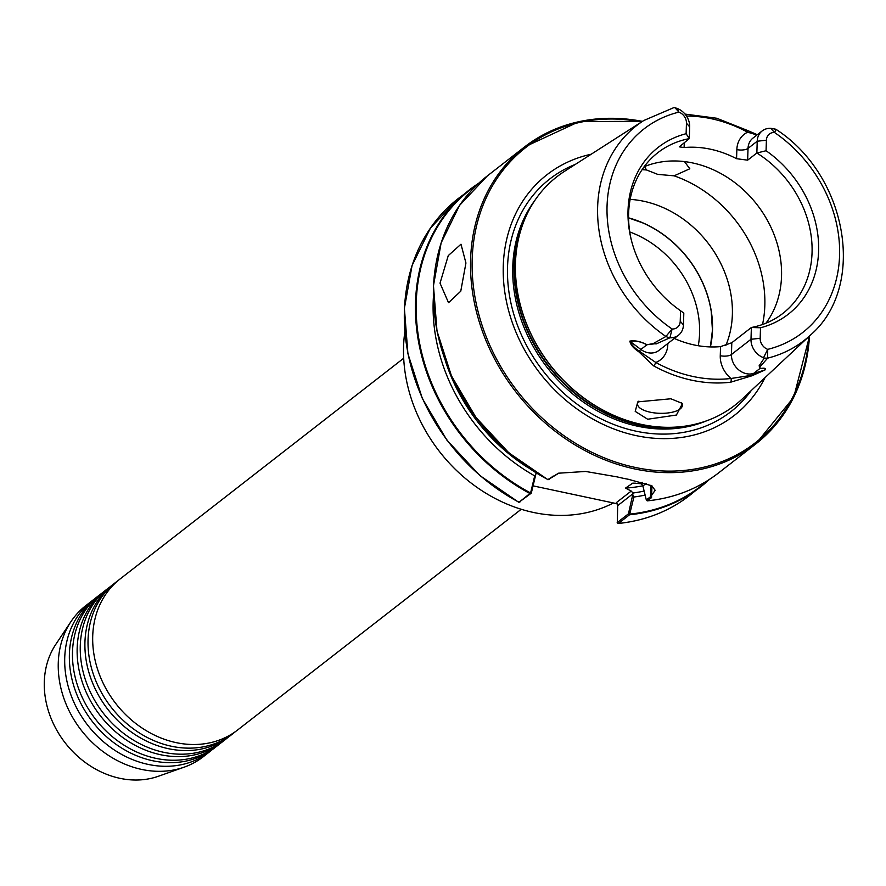 <?xml version="1.0" encoding="UTF-8"?>
<svg xmlns="http://www.w3.org/2000/svg" width="886" height="886" viewBox="0 0 886 886"><rect width="100%" height="100%" fill="white"/><g stroke="black" fill="none" stroke-linecap="round" stroke-linejoin="round"><path stroke-width="1.33" d="M219.761 743.808A95.688 79.973 -127.9 0 1 217.469 745.68A95.688 79.973 -127.9 0 1 155.925 758.361A95.688 79.973 -127.9 0 1 77.957 686.805A95.688 79.973 -127.9 0 1 99.93 594.65A95.688 79.973 -127.9 0 1 102.3 592.889M227.536 737.761A95.688 79.973 -127.9 0 1 225.243 739.622A95.688 79.973 -127.9 0 1 163.7 752.303A95.688 79.973 -127.9 0 1 85.732 680.747A95.688 79.973 -127.9 0 1 107.704 588.603A95.688 79.973 -127.9 0 1 110.074 586.831M211.987 749.855A95.688 79.973 -127.9 0 1 209.694 751.727A95.688 79.973 -127.9 0 1 148.161 764.408A95.688 79.973 -127.9 0 1 70.182 692.852A95.688 79.973 -127.9 0 1 92.155 600.697A95.688 79.973 -127.9 0 1 94.536 598.936M235.311 731.714A95.688 79.973 -127.9 0 1 233.018 733.575A95.688 79.973 -127.9 0 1 171.474 746.256A95.688 79.973 -127.9 0 1 93.506 674.7A95.688 79.973 -127.9 0 1 115.479 582.545A95.688 79.973 -127.9 0 1 117.849 580.784M225.243 739.622L222.131 742.047A95.688 79.973 -127.9 0 1 160.599 754.728A95.688 79.973 -127.9 0 1 82.619 683.172A95.688 79.973 -127.9 0 1 104.592 591.017L107.704 588.603M217.469 745.68L214.357 748.094A95.688 79.973 -127.9 0 1 152.824 760.775A95.688 79.973 -127.9 0 1 74.845 689.219A95.688 79.973 -127.9 0 1 96.818 597.064L99.93 594.65M233.018 733.575L229.906 736A95.688 79.973 -127.9 0 1 168.362 748.681A95.688 79.973 -127.9 0 1 90.394 677.125A95.688 79.973 -127.9 0 1 112.367 584.97L115.479 582.545M521.234 509.262L237.681 729.942A95.688 79.973 -127.9 0 1 176.137 742.623A95.688 79.973 -127.9 0 1 98.169 671.067A95.688 79.973 -127.9 0 1 120.142 578.923L403.695 358.243M440.032 283.166L448.526 302.713L460.764 291.195L465.936 263.009L460.986 244.215L448.261 255.611L440.032 283.166M438.769 338.585A187.754 156.933 -127.9 0 0 547.891 479.559L558.579 473.202L585.613 471.452L617.309 476.923A188.209 157.298 52.1 0 0 622.803 478.185A188.209 157.298 52.1 0 0 628.307 479.271L651.974 485.827L651.542 497.622L647.422 500.823L646.304 499.937L650.49 496.769L655.175 490.323L651.487 485.572M644.177 166.69A101.812 85.1 -127.9 0 1 737.086 184.388A101.812 85.1 -127.9 0 1 781.53 276.343A101.812 85.1 -127.9 0 1 765.98 323.191M647.666 419.233L676.406 415.036L682.486 403.484L670.857 398.778L637.798 401.879L635.207 411.381L647.666 419.233M681.345 402.609A22.427 8.672 1.8 0 1 682.375 405.345A22.427 8.672 1.8 0 1 650.246 412.2A22.427 8.672 1.8 0 1 637.543 403.938A22.427 8.672 1.8 0 1 638.917 401.092M684.468 161.584L689.817 168.772L674.091 175.827L657.722 174.376L646.536 169.968L644.986 167.354L645.274 166.247M630.156 199.383A101.812 85.1 -127.9 0 1 732.368 314.608A101.812 85.1 -127.9 0 1 725.833 345.507M765.039 377.602A152.503 127.462 -127.9 0 1 636.237 435.635A152.503 127.462 -127.9 0 1 505.142 294.351A152.503 127.462 -127.9 0 1 591.195 154.23M613.411 502.971A149.058 124.583 -127.9 0 1 533.538 512.473A149.058 124.583 -127.9 0 1 404.824 331.851M209.694 751.727L203.237 756.755A95.688 79.973 -127.9 0 1 184.144 767.165L158.373 776.269A86.717 72.475 -127.9 0 1 119.909 778.318A86.717 72.475 -127.9 0 1 55.763 644.421L70.913 621.684A95.688 79.973 -127.9 0 1 85.698 605.725L92.155 600.697M184.144 767.165A95.688 79.973 -127.9 0 1 141.694 769.436A95.688 79.973 -127.9 0 1 70.913 621.684M774.818 129.611C776.313 128.913 776.214 129.877 774.519 132.49A10.344 8.65 52.1 0 0 766.401 140.232L766.069 150.742L756.854 153.012A101.812 85.1 -127.9 0 1 812.052 252.599A101.812 85.1 -127.9 0 1 782.87 313.411A101.812 85.1 -127.9 0 1 751.372 327.499L760.509 327.765L760.177 338.286A10.344 8.65 52.1 0 0 767.708 349.361L767.641 358.143L760.908 365.752A137.297 114.759 -127.9 0 1 760.432 365.874L759.656 368.698C764.219 367.756 766.036 368.155 765.083 369.905L752.026 375.753L730.518 382.243A139.058 116.232 -127.9 0 1 691.888 380.238A139.058 116.232 -127.9 0 1 653.635 365.874L638.596 351.598C633.446 348.198 630.533 344.709 629.846 341.11C634.974 340.246 640.678 341.442 646.979 344.709L654.643 343.347A137.297 114.759 -127.9 0 1 654.189 343.026L665.907 336.481L672.109 329.005A10.344 8.65 52.1 0 0 680.226 321.253L680.559 310.742A105.788 88.423 -127.9 0 1 630.998 238.655A105.788 88.423 -127.9 0 1 686.118 133.72L686.451 123.209A10.344 8.65 52.1 0 0 678.92 112.123L675.01 107.76L673.692 107.682L643.79 120.507L564.526 171.319C547.315 182.472 534.369 197.7 525.675 217.026A144.817 121.039 -127.9 0 1 542.653 190.246M766.069 150.742A105.788 88.423 -127.9 0 1 818.609 251.037A105.788 88.423 -127.9 0 1 760.509 327.765M680.559 310.742L683.815 313.112L683.449 324.896A17.222 14.397 -127.9 0 1 678.51 335.185A17.222 14.397 -127.9 0 1 669.927 337.787L656.005 343.99A17.222 14.397 -127.9 0 1 655.308 343.713L646.913 344.765C640.678 341.575 635.04 340.445 630.012 341.354C631.397 344.732 634.442 347.965 639.149 351.077L655.784 362.463A136.067 113.729 52.1 0 0 731.005 378.488A25.594 21.397 -127.9 0 1 720.263 355.718L720.551 346.625L731.803 342.727L751.372 327.499L750.996 339.283A17.222 14.397 -127.9 0 0 763.533 357.722L764.253 358.11L759.058 365.929A17.222 14.397 52.1 0 0 759.756 365.951L760.432 365.874M720.551 346.625A101.812 85.1 -127.9 0 1 674.301 338.452M631.242 239.674A101.812 85.1 -127.9 0 1 628.617 213.537A101.812 85.1 -127.9 0 1 657.8 152.713A101.812 85.1 -127.9 0 1 689.297 138.626L686.118 133.72M644.93 495.119A173.058 144.639 -127.9 0 1 633.911 497.013L629.536 514.777L618.417 523.427L617.73 522.696M646.16 483.457L642.893 485.993A2.237 1.872 52.1 0 0 642.804 485.295L640.711 483.678L632.837 483.114L625.494 488.108L631.253 491.043L632.892 493.015A2.237 1.872 -127.9 0 1 632.981 493.712L617.686 505.618L617.32 522.496L628.44 513.847L632.981 493.712M632.936 495.296L633.911 497.013M642.893 485.993L646.304 499.937L647.422 500.823A188.209 157.298 52.1 0 0 718.579 472.914L755.725 443.997A188.209 157.298 -127.9 0 1 634.686 468.938A188.209 157.298 -127.9 0 1 481.32 328.197A188.209 157.298 -127.9 0 1 524.545 146.954A188.209 157.298 -127.9 0 1 642.45 121.371M617.332 503.802L533.062 485.86M518.742 501.62L519.019 502.262L518.742 501.62L519.019 502.262L530.592 492.97L534.701 475.882A173.058 144.639 -127.9 0 1 433.32 298.36M534.701 475.882L535.775 474.608L531.279 493.159L518.919 502.318M536.019 472.858L535.775 474.608M730.518 382.243A2.99 1.462 83.4 0 0 731.005 378.488L752.38 375.188L764.773 370.049C765.781 368.288 764.053 367.856 759.59 368.753L759.756 365.951M762.159 130.94L752.956 138.105A17.222 14.397 52.1 0 0 748.028 148.394L747.651 160.167L756.854 153.012L757.22 141.228A17.222 14.397 -127.9 0 1 762.159 130.94A17.222 14.397 -127.9 0 1 770.742 128.337L774.519 132.49A129.068 107.87 52.1 0 1 839.574 255.5A129.068 107.87 52.1 0 1 767.708 349.361L763.533 357.722M771.296 128.404L775.804 129.223C847.393 175.184 867.029 286.167 810.646 334.908A136.234 113.862 -127.9 0 1 767.641 358.143L764.253 358.11M684.258 142.546L684.103 147.541L679.285 146.843L689.297 138.626L689.673 126.842A17.222 14.397 -127.9 0 0 677.125 108.402L676.173 108.203L677.125 108.402L678.532 111.315M684.103 147.541A101.812 85.1 -127.9 0 1 736.565 158.705L736.853 149.612A8.373 3.234 -178.2 0 0 748.028 148.394L757.22 141.228L766.401 140.232M747.651 160.167L736.565 158.705M760.908 365.752L759.058 365.929M669.927 337.787L672.109 329.005A129.068 107.87 52.1 0 1 607.054 205.984A129.068 107.87 52.1 0 1 678.92 112.123M668.963 337.821L665.907 336.481A136.234 113.862 -127.9 0 1 643.79 120.507M656.005 343.99L654.189 343.026M654.643 343.347L655.308 343.713M757.009 134.949L747.651 132.202A2.99 0.764 -61.6 0 0 747.773 130.585L757.32 134.716M617.154 522.242L618.417 523.427A188.209 157.298 52.1 0 0 689.529 495.529C668.974 511.377 645.218 520.702 618.262 523.493M559.055 473.046L548.124 479.68A188.209 157.298 52.1 0 1 487.389 175.871L524.545 146.954L579.189 121.603L642.572 121.293M476.945 184.919A187.754 156.933 52.1 0 0 418.989 339.836A187.754 156.933 52.1 0 0 530.592 492.97L531.323 493.07M617.686 505.618L616.479 502.539L631.253 491.043M628.473 513.758L629.78 514.101A187.754 156.933 52.1 0 0 707.238 480.821M638.596 351.598L639.149 351.077A8.373 1.44 126.7 0 1 640.877 349.461L630.012 341.354A2.99 2.016 -93.2 0 1 629.846 341.11M667.834 343.491L667.8 344.554A25.594 21.397 -127.9 0 1 655.784 362.463A2.99 0.753 118.7 0 1 653.635 365.874M731.803 342.727L731.437 354.511A17.222 14.397 52.1 0 0 753.554 373.46L764.773 370.049A2.99 2.935 8 0 0 765.083 369.905M810.646 334.908L741.925 399.265A144.839 121.061 -127.9 0 1 641.741 424.46A144.839 121.061 -127.9 0 1 522.053 311.019A144.839 121.061 -127.9 0 1 564.526 171.319M718.214 415.811A144.817 121.039 -127.9 0 1 688.079 425.701A144.817 121.039 -127.9 0 1 641.641 424.516A144.817 121.039 -127.9 0 1 525.675 217.026L524.612 219.407A143.466 119.909 -127.9 0 0 639.504 424.97A143.466 119.909 -127.9 0 0 685.509 426.144L688.079 425.701C708.944 422.024 726.885 413.208 741.925 399.265M674.091 175.827A119.854 100.173 -127.9 0 1 764.828 305.448A119.854 100.173 -127.9 0 1 762.536 324.498M690.858 425.191A143.344 119.809 -127.9 0 1 639.105 425.169A143.344 119.809 -127.9 0 1 526.849 214.456M628.584 217.856A101.812 85.1 -127.9 0 1 712.499 330.068A101.812 85.1 -127.9 0 1 710.406 346.924M706.242 420.961A143.344 119.809 -127.9 0 1 637.732 426.232A143.344 119.809 -127.9 0 1 526.882 333.989A143.344 119.809 -127.9 0 1 534.734 200.59M642.217 222.685L628.584 217.934A101.912 85.178 -127.9 0 1 642.217 222.685A101.912 85.178 -127.9 0 1 711.214 311.34A101.912 85.178 -127.9 0 1 712.433 330.168M751.339 390.438A147.43 123.22 -127.9 0 1 636.082 431.194A147.43 123.22 -127.9 0 1 511.255 304.507A147.43 123.22 -127.9 0 1 575.391 164.353M629.769 231.966A94.038 78.599 -127.9 0 1 699.586 333.18A94.038 78.599 -127.9 0 1 698.268 345.728M712.433 330.212A101.912 85.178 -127.9 0 1 710.373 346.924L712.433 330.19L711.214 311.34M809.483 335.993A188.209 157.298 -127.9 0 1 755.725 443.997L793.723 397.26L809.594 335.894M641.719 121.836A187.012 156.301 52.1 0 0 472.138 261.436A187.012 156.301 52.1 0 0 635.24 467.431A187.012 156.301 52.1 0 0 808.84 336.591M689.529 495.529L709.309 479.514A188.209 157.298 -127.9 0 1 700.638 486.879A188.209 157.298 -127.9 0 1 629.536 514.777L628.44 513.847M643.801 491.132A168.794 141.084 -127.9 0 1 632.892 493.015M642.893 485.772A164.309 137.33 -127.9 0 1 625.494 488.108M635.24 483.125A164.309 137.33 -127.9 0 1 631.519 483.424M528.023 467.642A168.794 141.084 -127.9 0 1 445.713 361.876M518.797 502.329L479.714 475.439L446.854 440.076L422.378 398.578L407.903 353.669L404.393 308.317L412.079 265.501L430.463 228.067L458.339 198.475A188.209 157.298 52.1 0 0 519.019 502.262L520.16 501.808M531.279 493.159L530.138 493.613A188.209 157.298 -127.9 0 1 469.458 189.826A188.209 157.298 -127.9 0 1 478.717 183.236L458.339 198.475M752.026 375.753A2.99 1.562 73.1 0 0 752.38 375.188A8.373 4.375 -106.9 0 1 753.554 373.46L759.59 368.753A2.99 1.55 -106.9 0 0 759.656 368.698M720.263 355.718A8.373 3.234 1.8 0 0 731.437 354.511L750.996 339.283L760.177 338.286M678.51 335.185L658.94 350.413A17.222 14.397 52.1 0 1 640.877 349.461L646.979 344.709M683.449 324.896L680.226 321.253M686.451 123.209L689.673 126.842M642.062 169.702A119.854 100.173 -127.9 0 1 646.536 169.968M667.8 344.554A8.373 3.234 1.8 0 1 666.793 344.3M736.853 149.612A25.594 21.397 -127.9 0 1 747.651 132.202A134.871 112.732 52.1 0 0 686.495 116.066M651.542 497.622L650.49 496.769L650.845 485.262M640.711 483.678L642.416 482.349M553.329 476.081L552.233 476.48M647.301 500.878C674.268 498.087 698.024 488.762 718.579 472.914M547.958 479.725L508.852 452.846L475.981 417.483L451.483 375.974L436.997 331.054L433.464 285.702L441.139 242.886L459.524 205.441L487.389 175.871M676.472 108.214L675.265 107.848M647.09 500.778L646.326 499.97M548.035 479.725L549.198 479.293M617.996 523.371L617.21 522.496M747.773 130.585L716.752 118.248L685.022 114.084"/></g></svg>
